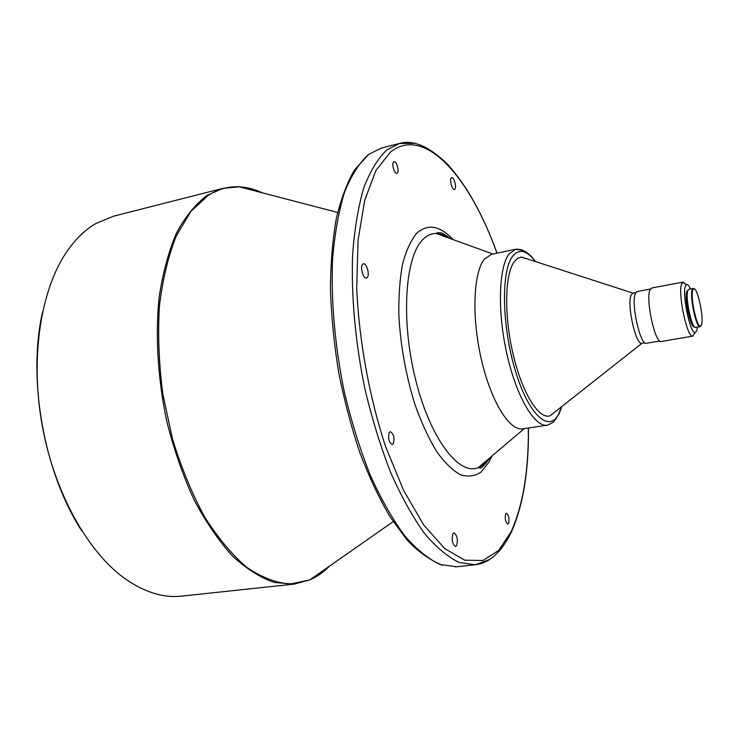 <?xml version="1.0" encoding="UTF-8"?>
<svg xmlns="http://www.w3.org/2000/svg" width="739" height="739" viewBox="0 0 739 739"><rect width="100%" height="100%" fill="white"/><g stroke="black" fill="none" stroke-linecap="round" stroke-linejoin="round"><path stroke-width="1.11" d="M393.25 443.825C394.792 438.005 393.813 433.959 390.303 431.678L389.324 432.343C387.763 438.153 388.732 442.208 392.252 444.518L393.25 443.825M367.172 277.605C370.054 275.157 366.655 262.733 363.394 263.805L362.692 264.192C359.764 266.567 363.182 279.12 366.442 278.021L367.172 277.605M397.249 173.129C399.559 171.531 396.547 160.769 394.044 161.702L393.684 161.887C391.347 163.439 394.377 174.275 396.871 173.332L397.249 173.129M454.799 189.184C456.831 187.512 453.977 176.769 451.714 177.619L451.335 177.831C449.266 179.457 452.139 190.283 454.402 189.415L454.799 189.184M508.635 523.36C509.531 518.501 508.801 515.148 506.446 513.291L505.661 514.011C504.755 518.861 505.485 522.224 507.841 524.099L508.635 523.36M456.711 545.465C458.051 539.35 457.136 535.165 453.958 532.902L452.822 533.844C451.464 539.95 452.379 544.144 455.566 546.444L456.711 545.465M701.533 324.735L700.286 326.13C696.48 326.795 690.106 296.117 692.803 290.03L693.598 288.875C697.228 286.187 704.193 317.779 701.533 324.735M700.923 325.881L699.907 326.666C695.999 327.359 689.469 295.914 692.24 289.688L693.053 288.515L694.281 288.884M700.11 326.656L695.713 327.414C691.852 329.234 684.933 296.93 687.843 290.501L688.868 289.263L693.247 288.45M694.54 326.85L694.374 326.878C690.642 328.615 684 297.614 686.808 291.434L687.954 290.205M697.367 327.128L696.766 330.767L695.122 332.605C690.124 333.631 681.829 293.854 685.45 286.067L686.503 284.607C687.63 284.182 688.97 285.633 690.512 288.958M694.678 333.224L692.6 336.125C686.928 337.381 677.543 292.524 681.7 283.813L683.159 282.104L685.875 284.182M692.859 336.116L661.331 341.501C655.17 344.226 645.249 298.741 650.089 289.753L651.724 288.016L683.159 282.104M659.807 341.002L646.477 343.275C640.223 345.963 630.543 301.983 635.512 293.217L637.184 291.526L650.468 289.023M644.916 342.785L641.942 343.293C635.78 345.806 626.413 303.249 631.3 294.732L632.926 293.087L635.891 292.533M555.682 411.364L550.001 415.845C538.805 419.586 522.168 393.12 513.106 354.277C503.943 315.516 504.829 274.077 514.27 261.689L517.669 258.354L520.921 257.117L528.376 259.287M535.747 261.671C528.154 252.101 524.976 251.546 523.84 250.872C522.344 249.773 519.665 249.219 515.822 249.219L509.069 254.013C498.64 267.296 497.292 311.96 507.028 354.618C516.672 397.36 534.805 427.539 547.414 425.165L522.833 428.851C509.614 431.308 490.945 401.489 481.283 359.136C471.519 316.855 473.357 272.479 484.387 259.158L491.49 254.318L515.822 249.219L522.889 250.447M181.757 596.114C163.162 598.184 143.939 592.133 124.078 577.981C87.202 551.137 54.141 491.915 42.123 425.091C30.142 358.258 40.534 291.24 65.762 253.246C74.593 239.999 84.569 230.106 95.71 223.575L113.529 216.176L223.104 188.316L207.114 195.373C195.65 204.01 185.471 216.499 176.575 232.84C168.668 251.306 162.839 272.839 159.107 297.457C155.199 336.069 157.86 379.495 166.949 422.154C174.108 450.143 183.198 476.128 194.209 500.1C206.079 522.353 218.901 541.04 232.665 556.181C246.65 569.012 260.553 577.778 274.381 582.48L294.177 584.106L181.757 596.114M81.817 530.888C44.081 473.136 27.241 379.366 42.52 312.098M561.529 406.746L559.044 413.295C549.733 433.525 529.041 416.011 515.526 371.32C501.836 326.85 500.922 270.89 512.644 256.193C519.12 248.359 526.722 250.151 535.461 261.578M488.618 458.817C485.56 463.177 482.087 466.115 478.198 467.648C458.965 475.981 430.227 438.689 415.577 379.541C400.75 320.514 404.963 257.154 422.662 239.722C426.754 235.492 431.253 233.413 436.139 233.469C440.324 233.552 444.61 235.104 448.989 238.124M491.989 455.972L489.107 461.949L481.061 472.11C474.817 476.239 467.889 477.108 460.286 474.687C452.444 470.281 444.527 462.503 436.546 451.372C428.722 438.43 421.581 422.967 415.115 404.99C406.016 375.92 400.593 346.12 398.857 315.581C398.561 296.394 399.781 279.287 402.524 264.257C406.053 250.854 410.699 240.618 416.463 233.542C427.521 223.4 439.742 225.423 453.136 239.621M528.357 428.029C528.69 470.771 522.981 505.264 511.231 531.507L498.677 550.453L483.01 560.495L464.729 560.199L444.638 548.514L423.798 525.059L403.577 490.4L385.453 446.199C369.251 396.723 359.034 340.587 356.725 288.339L358.064 240.277L364.724 200.278L375.902 170.506L390.534 152.003C424.879 124.873 470.143 177.646 496.959 253.172M489.144 559.7L475.232 564.772L459.279 562.49C447.936 557.104 436.306 547.377 424.398 533.299C412.547 516.746 401.268 496.405 390.571 472.258C380.483 446.291 371.865 418.228 364.724 388.077C355.33 342.194 351.164 295.812 352.595 254.992C354.517 229.062 358.286 206.56 363.884 187.494C370.378 170.764 378.072 158.211 386.968 149.841L399.577 143.449L414.385 143.357M528.459 428.01C528.819 470.9 523.11 505.624 511.333 532.182C500.349 554.213 488.202 563.22 475.232 564.772L456.628 566.758L440.25 564.55C428.629 559.238 416.75 549.604 404.612 535.664C392.538 519.258 381.093 499.084 370.257 475.14C360.059 449.377 351.394 421.535 344.245 391.605C334.878 346.055 330.878 299.979 332.578 259.389C334.712 233.589 338.702 211.178 344.559 192.177C351.311 175.476 359.283 162.931 368.465 154.525L381.444 148.059L399.577 143.449C413.064 139.532 428.879 146.294 447.03 163.744C466.355 184.759 483.029 214.569 497.051 253.154M329.483 566.157C323.506 572.217 316.957 576.789 309.835 579.884L290.242 584.022C276.229 582.988 261.782 577.473 246.909 567.469C232.074 554.813 217.95 537.918 204.537 516.773C191.9 493.449 181.194 467.408 172.409 438.633L162.82 393.989C158.885 363.551 157.749 334.259 159.421 306.112C162.663 279.37 168.307 255.943 176.325 235.824L190.856 211.474L208.195 195.373C218.097 189.101 228.443 186.246 239.251 186.828C247.002 187.253 254.733 189.258 262.456 192.861M239.547 186.902L260.202 192.279M700.286 326.13L699.907 326.666M695.122 332.605L692.6 336.125M641.942 343.293L550.001 415.845M547.414 425.165C554.416 421.83 552.92 423.429 559.137 413.775L561.769 406.561M524.265 428.638L478.198 467.648L479.676 467.944C480.71 468.905 483.74 466.106 488.775 459.547L489.726 457.884M450.356 238.614C439.936 230.688 440.98 233.367 437.433 232.674L436.139 233.469L492.913 254.022M456.628 566.758L455.418 566.868M442.495 565.289C429.756 560.06 417.904 551.571 406.949 539.83L390.21 517.041C379.319 498.566 369.232 477.191 359.958 452.915C351.358 427.336 344.263 400.436 338.647 372.234C334.056 343.838 331.312 316.135 330.425 289.134C330.638 263.093 332.615 239.491 336.365 218.31C341.021 198.92 347.025 182.866 354.369 170.155L368.715 154.34M393.185 521.632L309.835 579.884L294.177 584.106M337.658 212.435L239.251 186.828L223.104 188.316M632.926 293.087L521.485 257.061M686.503 284.607L682.91 282.178M693.598 288.875L693.053 288.515"/></g></svg>
